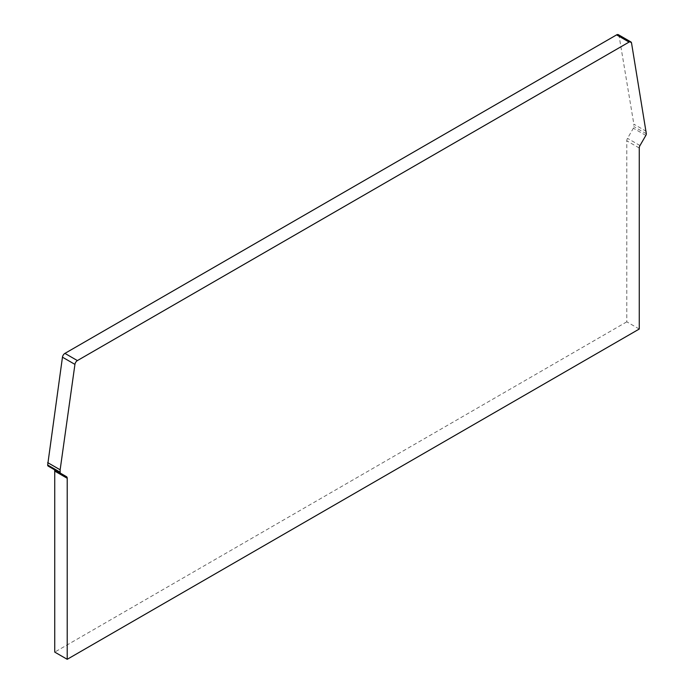 <?xml version="1.0" encoding="UTF-8"?>
<svg xmlns="http://www.w3.org/2000/svg" width="694" height="694" viewBox="0 0 694 694"><rect width="100%" height="100%" fill="white"/><g stroke="black" fill="none" stroke-linecap="round" stroke-linejoin="round"><path stroke-width="0.52" stroke-dasharray="3.47 2.6" d="M646.331 131.374L633.856 124.174L633.856 126.577A2.351 1.362 -60 0 1 633.37 128.217L627.523 138.349A3.531 2.039 120 0 0 626.786 140.813L626.786 321.825L639.261 329.025M54.011 469.465L48.155 466.09M618.371 34.7A3.531 2.039 -60 0 1 619.065 35.836L633.856 124.174M626.786 321.825L54.739 652.1M646.331 133.777L633.856 126.577M645.845 135.417L633.37 128.217M639.261 148.013L626.786 140.813M639.989 145.549L627.523 138.349M631.54 43.037L619.065 35.836"/><path stroke-width="1.04" d="M646.331 133.777A2.351 1.362 -60 0 1 645.845 135.417L639.989 145.549A3.531 2.039 120 0 0 639.261 148.013L639.261 329.025L67.214 659.3L54.739 652.1L54.739 471.079A3.531 2.039 120 0 0 54.011 469.465L48.155 466.09A2.351 1.362 -60 0 1 47.669 465.015L62.46 357.184A3.531 2.039 -60 0 1 64.924 353.385L616.61 34.874A3.531 2.039 -60 0 1 618.371 34.7L630.846 41.9A3.531 2.039 -60 0 1 631.54 43.037L646.331 133.777M48.155 466.09L60.63 473.291A2.351 1.362 -60 0 1 60.144 472.215L60.144 469.803L47.669 462.603M67.214 659.3L67.214 478.279A3.531 2.039 120 0 0 66.477 476.665L54.011 469.465M60.144 469.803L74.935 364.385A3.531 2.039 -60 0 1 77.39 360.585L629.076 42.074A3.531 2.039 -60 0 1 630.846 41.9M60.144 472.215L47.669 465.015M67.214 478.279L54.739 471.079M74.935 364.385L62.46 357.184M629.076 42.074L616.61 34.874M77.39 360.585L64.924 353.385"/></g></svg>
